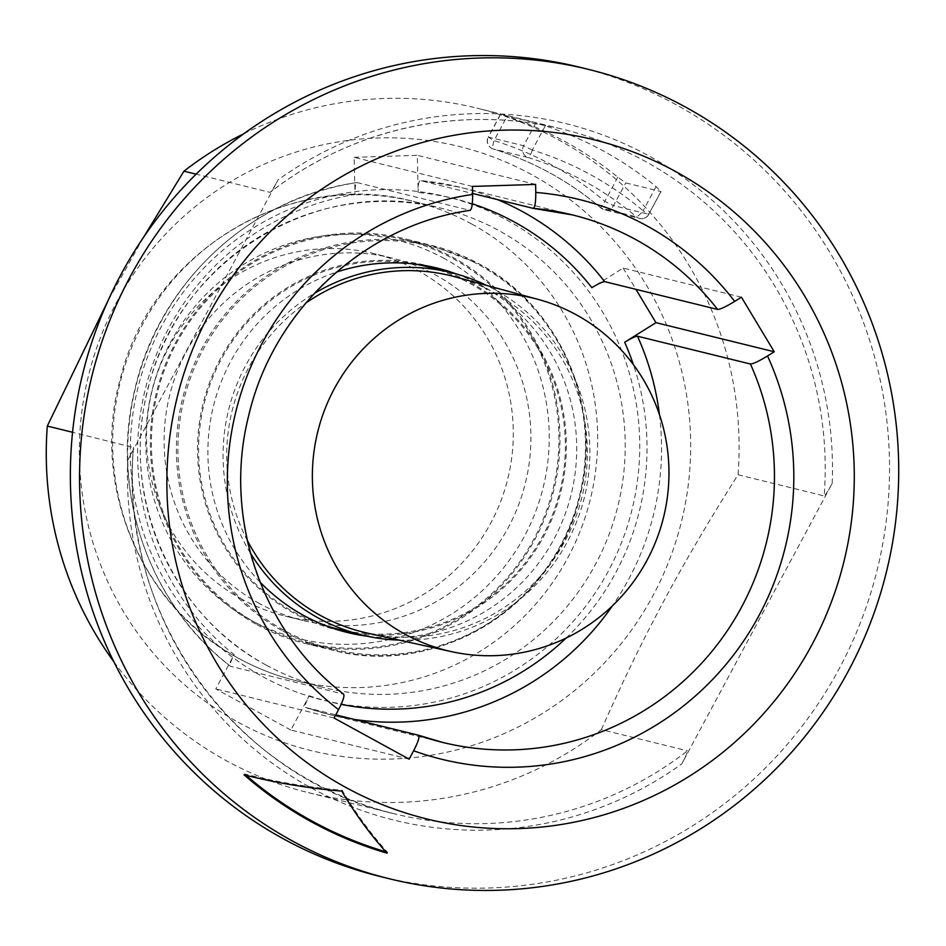 <?xml version="1.0" encoding="UTF-8"?>
<svg xmlns="http://www.w3.org/2000/svg" width="946" height="946" viewBox="0 0 946 946"><rect width="100%" height="100%" fill="white"/><g stroke="black" fill="none" stroke-linecap="round" stroke-linejoin="round"><path stroke-width="0.71" stroke-dasharray="4.73 3.55" d="M244.068 774.845L244.529 773.982C276.409 782.023 308.952 787.45 342.156 790.253C355.625 813.016 370.749 833.698 387.517 852.322A391.857 384.715 103.8 0 1 385.85 851.826M244.529 773.982A391.857 384.715 103.8 0 0 246.102 775.353M387.056 853.174L387.517 852.322M341.707 791.104L342.156 790.253M579.543 67.19A416.76 409.157 -76.2 0 1 676.662 105.006A416.76 409.157 103.8 0 1 861.333 620.375A416.76 409.157 103.8 0 1 380.351 876.552M127.71 460.335L278.1 179.846C273.902 187.544 271.23 191.719 270.083 192.369L270.331 192.263C352.373 127.899 463.126 104.107 563.036 129.318A352.48 346.059 -76.2 0 1 824.179 495.929C825.326 495.266 827.998 491.092 832.196 483.406L681.794 763.895C685.874 756.161 687.777 751.798 687.517 750.805A352.48 346.059 -76.2 0 1 394.565 813.856A352.48 346.059 -76.2 0 1 133.421 447.245C133.682 448.25 131.778 452.614 127.71 460.335A358.7 352.16 103.8 0 0 310.643 787.628A358.7 352.16 103.8 0 0 681.794 763.895M113.887 661.81A352.48 346.059 -76.2 0 0 226.307 760.679A352.48 346.059 103.8 0 0 308.443 792.665L394.565 813.856C234.75 777.896 117.682 613.765 133.516 447.541L72.558 432.275M308.443 792.665A352.48 346.059 103.8 0 0 601.396 729.603L687.517 750.805M238.226 722.283A311.009 305.345 103.8 0 0 653.13 595.389A311.009 305.345 103.8 0 0 531.829 174.726A311.009 305.345 -76.2 0 0 116.914 301.632A311.009 305.345 -76.2 0 0 238.226 722.283M601.396 729.603C642.381 636.954 681.711 563.591 738.057 474.726A352.48 346.059 103.8 0 0 559.051 140.103A352.48 346.059 -76.2 0 0 476.914 108.128L563.036 129.318A352.48 346.059 -76.2 0 0 270.083 192.369L196.129 174.17M738.057 474.726L824.179 495.929M143.366 237.552L108.057 300.627M243.855 133.729A352.48 346.059 -76.2 0 1 476.914 108.128M617.797 177.174L604.837 201.332A325.53 319.594 103.8 0 0 494.025 140.623L488.242 137.087L500.434 114.336L506.973 116.464A352.48 346.059 103.8 0 1 617.797 177.174L625.708 182.909L661.088 191.553L648.731 214.293L660.923 191.577L656.075 186.587A352.48 346.059 103.8 0 0 545.251 125.877L535.803 123.027L523.611 145.755L488.396 137.087L500.588 114.36L535.803 123.027M259.429 603.548A186.61 183.205 -76.2 0 1 176.736 372.783A186.61 183.205 -76.2 0 1 392.105 258.069A186.61 183.205 -76.2 0 1 435.598 275.002A186.61 183.205 -76.2 0 1 518.278 505.767A186.61 183.205 -76.2 0 1 302.921 620.481A186.61 183.205 -76.2 0 1 259.429 603.548M241.821 599.208A186.61 183.205 -76.2 0 1 159.129 368.443A186.61 183.205 -76.2 0 1 374.498 253.741A186.61 183.205 -76.2 0 1 417.99 270.674A186.61 183.205 103.8 0 1 500.671 501.439A186.61 183.205 103.8 0 1 285.314 616.142A186.61 183.205 103.8 0 1 241.821 599.208M545.251 125.877L532.302 150.047A325.53 319.594 -76.2 0 1 643.114 210.757A8.289 1.419 130.3 0 1 636.339 216.764L601.124 208.096A8.289 1.419 -49.7 0 1 601.006 208.037A8.289 1.419 -49.7 0 1 604.837 201.332L613.516 205.625A8.289 8.147 -76.2 0 1 601.124 208.096A317.229 311.447 103.8 0 0 493.126 148.936L493.103 148.924A8.289 1.573 -72.9 0 0 493.126 148.936A8.289 8.147 -76.2 0 1 488.396 137.087L488.242 137.087A8.289 8.289 0 0 0 493.103 148.924A8.289 1.573 -72.9 0 1 494.025 140.623L506.973 116.464M656.075 186.587L643.114 210.757L648.897 214.304A8.289 8.289 0 0 1 639.602 218.431A8.289 8.147 103.8 0 0 648.731 214.293L613.516 205.625L625.708 182.909M532.302 150.047L523.611 145.755A8.289 8.147 103.8 0 0 528.341 157.604L493.126 148.936C533 161.305 568.96 181.017 601.006 208.037A8.289 8.289 0 0 0 604.388 209.764L639.602 218.431A8.289 8.147 103.8 0 1 636.339 216.764A317.229 311.447 -76.2 0 0 528.341 157.604A8.289 1.573 107.1 0 0 532.302 150.047M357.009 182.566L469.925 210.355A271.62 266.666 103.8 0 0 249.555 411.049A271.62 266.666 103.8 0 0 343.422 694.104L230.351 666.232C149.09 604.08 110.032 491.778 134.509 390.935C157.734 284.167 250.217 197.454 356.843 182.554L357.009 182.566C355.637 182.933 354.963 186.918 354.998 194.509A259.18 254.45 103.8 0 0 146.228 385.53A259.18 254.45 103.8 0 0 234.17 654.644C230.67 661.467 229.452 665.345 230.505 666.315A271.62 266.666 -76.2 0 1 136.638 383.26A271.62 266.666 -76.2 0 1 357.009 182.566M472.444 186.433L354.171 157.32L354.998 194.509M354.171 157.32L417.316 155.321L418.156 192.511C418.12 184.919 418.794 180.934 420.166 180.556L472.598 193.469M741.416 297.186L623.142 268.073L591.865 287.679M623.142 268.073L635.925 289.334M409.133 759.153L290.86 730.04L309.236 695.771C305.747 702.594 304.529 706.473 305.582 707.431L335.759 714.869M290.86 730.04L215.794 688.913L234.17 654.644M260.091 582.133A187.651 184.222 -76.2 0 1 336.374 272.164M456.398 273.985A187.651 184.222 -76.2 0 1 480.864 285.113A187.651 184.222 103.8 0 1 567.434 507.494A187.651 184.222 103.8 0 1 367.249 636.22M535.602 184.423L417.316 155.321M572.425 214.908L459.508 187.119A271.62 266.666 -76.2 0 0 420.166 180.556L459.508 187.119A271.62 266.666 -76.2 0 1 497.395 199.571M354.36 719.445A271.62 266.666 -76.2 0 1 329.681 714.608L305.582 707.431A271.62 266.666 -76.2 0 0 329.681 714.608L442.598 742.397M334.068 718.026L215.794 688.913M356.145 633.572A187.651 184.222 103.8 0 0 556.981 505.318A187.651 184.222 103.8 0 0 470.529 282.57A187.651 184.222 103.8 0 0 445.33 271.171M431.955 266.89A187.651 184.222 103.8 0 0 426.8 265.542A187.651 184.222 103.8 0 0 210.237 380.883A187.651 184.222 103.8 0 0 293.39 612.937A187.651 184.222 103.8 0 0 337.119 629.965A187.651 184.222 103.8 0 0 342.298 631.159M414.561 264.029A186.61 183.205 -76.2 0 0 209.054 387.115A186.61 183.205 -76.2 0 0 293.887 612.027A186.61 183.205 103.8 0 0 325.578 625.625M337.367 628.96A186.61 183.205 103.8 0 0 552.736 514.246A186.61 183.205 103.8 0 0 470.044 283.481A186.61 183.205 -76.2 0 0 426.551 266.547M399.2 640.111A186.61 183.205 103.8 0 0 583.197 502.019A186.61 183.205 103.8 0 0 494.533 289.511A186.61 183.205 -76.2 0 0 486.504 285.373M250.43 553.103A186.61 183.205 -76.2 0 1 314.344 293.39M247.308 540.414A183.5 180.154 -76.2 0 1 305.688 303.181M455.002 276.811A183.5 180.154 -76.2 0 1 493.646 292.397A183.5 180.154 103.8 0 1 575.724 517.285A183.5 180.154 103.8 0 1 367.332 633.075M479.575 265.164A207.34 203.556 -76.2 0 1 571.443 521.577A207.34 203.556 -76.2 0 1 332.152 649.027A207.34 203.556 -76.2 0 1 283.835 630.213A207.34 203.556 -76.2 0 1 191.955 373.8A207.34 203.556 -76.2 0 1 431.258 246.35A207.34 203.556 -76.2 0 1 479.575 265.164M453.039 258.636A207.34 203.556 -76.2 0 1 544.908 515.05A207.34 203.556 -76.2 0 1 305.617 642.5A207.34 203.556 -76.2 0 1 257.3 623.686A207.34 203.556 -76.2 0 1 165.42 367.273A207.34 203.556 -76.2 0 1 404.722 239.823A207.34 203.556 -76.2 0 1 453.039 258.636M256.815 624.597A208.38 204.584 103.8 0 0 305.369 643.505A208.38 204.584 103.8 0 0 545.866 515.416A208.38 204.584 103.8 0 0 453.524 257.726A208.38 204.584 103.8 0 0 404.971 238.818A208.38 204.584 103.8 0 0 164.474 366.906A208.38 204.584 103.8 0 0 256.815 624.597M832.196 483.406A358.7 352.16 103.8 0 0 649.263 156.114A358.7 352.16 103.8 0 0 278.1 179.846M262.692 676.662A259.18 254.45 103.8 0 0 608.444 570.911A259.18 254.45 103.8 0 0 507.352 220.359A259.18 254.45 -76.2 0 0 161.6 326.11A259.18 254.45 -76.2 0 0 262.692 676.662M266.264 665.144A246.74 242.235 103.8 0 0 323.757 687.529A246.74 242.235 103.8 0 0 608.526 535.862A246.74 242.235 103.8 0 0 499.192 230.741A246.74 242.235 -76.2 0 0 441.687 208.357A246.74 242.235 -76.2 0 0 156.93 360.024A246.74 242.235 -76.2 0 0 266.264 665.144M471.628 223.954A246.74 242.235 103.8 0 0 414.135 201.569A246.74 242.235 103.8 0 0 129.366 353.236A246.74 242.235 103.8 0 0 238.711 658.357A246.74 242.235 103.8 0 0 296.204 680.753A246.74 242.235 103.8 0 0 580.962 529.086A246.74 242.235 103.8 0 0 471.628 223.954M444.395 258.577A205.27 201.522 103.8 0 0 170.564 342.334A205.27 201.522 103.8 0 0 250.619 619.973A205.27 201.522 103.8 0 0 524.462 536.216A205.27 201.522 103.8 0 0 444.395 258.577M472.291 203.792A259.18 254.45 103.8 0 0 418.156 192.511M309.236 695.771A259.18 254.45 103.8 0 0 341.163 704.368M566.086 638.077A259.18 254.45 103.8 0 0 633.382 364.624M659.445 414.573A271.62 266.666 -76.2 0 1 612.346 605.925M282.842 630.994A208.38 204.584 103.8 0 0 331.396 649.902A208.38 204.584 103.8 0 0 571.892 521.814A208.38 204.584 103.8 0 0 479.551 264.135A208.38 204.584 -76.2 0 0 430.998 245.227A208.38 204.584 -76.2 0 0 190.501 373.315A208.38 204.584 -76.2 0 0 282.842 630.994M266.37 665.18C284.545 675.125 303.678 682.574 323.757 687.529L296.204 680.753C275.948 675.751 256.673 668.243 238.357 658.227C141.368 607.249 90.024 484.955 120.426 378.365C150.792 252.062 290.327 167.773 414.135 201.569L441.687 208.357C317.407 174.277 176.76 260.647 147.978 389.113C119.551 495.184 171.108 615.113 266.37 665.18M392.105 258.069L374.498 253.741M302.921 620.481L285.314 616.142M426.8 265.542L437.135 268.085M337.119 629.965L347.454 632.507M332.152 649.027L305.617 642.5M305.369 643.505L331.396 649.902C436.886 678.826 556.059 605.286 579.933 496.449C603.442 407.147 559.902 306.386 479.587 264.147L430.998 245.227L404.971 238.818M431.258 246.35L404.722 239.823"/><path stroke-width="1.42" d="M246.102 775.353A391.857 384.715 103.8 0 0 311.837 820.962A391.857 384.715 103.8 0 0 385.85 851.826M311.376 821.802A392.815 385.649 103.8 0 0 387.056 853.174C370.288 834.549 355.176 813.856 341.707 791.104C308.502 788.29 275.948 782.874 244.068 774.845A392.815 385.649 103.8 0 0 311.376 821.802M292.42 840.994A416.76 409.157 103.8 0 0 389.539 878.81A416.76 409.157 103.8 0 0 870.521 622.634A416.76 409.157 103.8 0 0 685.85 107.265A416.76 409.157 -76.2 0 0 588.731 69.448A416.76 409.157 -76.2 0 0 107.749 325.625A416.76 409.157 -76.2 0 0 292.42 840.994M345.503 787.261A349.724 343.339 103.8 0 0 812.046 644.569A349.724 343.339 103.8 0 0 675.645 171.545A349.724 343.339 -76.2 0 0 209.09 314.249A349.724 343.339 -76.2 0 0 345.503 787.261M389.539 878.81L380.351 876.552A416.76 409.157 103.8 0 1 283.232 838.735A416.76 409.157 -76.2 0 1 98.561 323.366A416.76 409.157 -76.2 0 1 579.543 67.19L588.731 69.448M113.887 661.81A352.48 346.059 -76.2 0 1 47.3 426.055L72.558 432.275M143.366 237.552L183.962 171.179L196.129 174.17M108.057 300.627L47.3 426.055M183.962 171.179A352.48 346.059 -76.2 0 1 243.855 133.729M343.646 694.198C261.51 631.467 222.547 517.095 248.822 415.176C273.288 309.839 365.05 225.065 470.15 210.367L469.925 210.355C471.758 209.846 472.657 204.537 472.622 194.438L472.444 186.433L535.602 184.423L535.779 192.428C535.814 202.539 534.916 207.848 533.083 208.345L472.598 193.469M343.422 694.104C344.829 695.381 343.209 700.56 338.562 709.63L334.068 718.026L409.133 759.153L413.639 750.757C418.286 741.688 419.906 736.508 418.499 735.231L442.598 742.397A271.62 266.666 103.8 0 0 712.645 650.493A271.62 266.666 103.8 0 0 750.415 364.009C753.075 363.962 758.775 361.289 767.502 355.98L774.242 351.758L741.416 297.186L734.687 301.407C725.96 306.705 720.261 309.389 717.6 309.437A271.62 266.666 103.8 0 0 572.425 214.908A271.62 266.666 103.8 0 0 533.26 208.368M635.925 289.334L655.956 322.657L624.679 342.251C631.23 338.266 635.511 336.256 637.498 336.22L750.415 364.009M367.249 636.22A187.651 184.222 103.8 0 1 347.454 632.507A187.651 184.222 103.8 0 1 303.725 615.479A187.651 184.222 -76.2 0 1 260.091 582.133M336.374 272.164A187.651 184.222 -76.2 0 1 437.135 268.085A187.651 184.222 -76.2 0 1 456.398 273.985M572.425 214.908L533.083 208.345M472.291 203.792A259.18 254.45 103.8 0 1 591.865 287.679C598.416 283.694 602.697 281.683 604.683 281.648L717.6 309.437M774.242 351.758L655.956 322.657M335.759 714.869L418.499 735.231M445.33 271.171A187.651 184.222 103.8 0 0 431.955 266.89M342.298 631.159A187.651 184.222 103.8 0 0 356.145 633.572M325.578 625.625A186.61 183.205 103.8 0 0 337.367 628.96L361.857 634.979A186.61 183.205 103.8 0 0 399.2 640.111M414.561 264.029A186.61 183.205 -76.2 0 1 426.551 266.547L451.053 272.578A186.61 183.205 -76.2 0 1 486.504 285.373M250.43 553.103A186.61 183.205 -76.2 0 0 318.376 618.057A186.61 183.205 103.8 0 0 361.857 634.979M314.344 293.39A186.61 183.205 -76.2 0 1 451.053 272.578M451.408 651.628A181.419 178.12 103.8 0 0 657.446 537.151A181.419 178.12 103.8 0 0 576.303 314.805A181.419 178.12 -76.2 0 0 538.097 299.397A181.419 178.12 -76.2 0 0 325.424 407.856A181.419 178.12 -76.2 0 0 405.03 634.21A181.419 178.12 103.8 0 0 451.408 651.628L367.332 633.075A183.5 180.154 103.8 0 1 320.422 615.456A183.5 180.154 -76.2 0 1 247.308 540.414M305.688 303.181A183.5 180.154 -76.2 0 1 455.002 276.811L538.097 299.397M338.562 709.63A288.211 282.949 -76.2 0 1 236.772 408.022A288.211 282.949 -76.2 0 1 472.622 194.438M767.502 355.98A288.211 282.949 -76.2 0 1 719.208 672.31A288.211 282.949 -76.2 0 1 413.639 750.757M535.779 192.428A288.211 282.949 -76.2 0 1 734.687 301.407M341.163 704.368A259.18 254.45 103.8 0 0 566.086 638.077M633.382 364.624A259.18 254.45 103.8 0 0 624.679 342.251M497.395 199.571A271.62 266.666 -76.2 0 1 604.683 281.648M418.605 735.267A271.62 266.666 103.8 0 0 442.598 742.397M637.498 336.22A271.62 266.666 -76.2 0 1 659.445 414.573M612.346 605.925A271.62 266.666 -76.2 0 1 354.36 719.445"/></g></svg>
